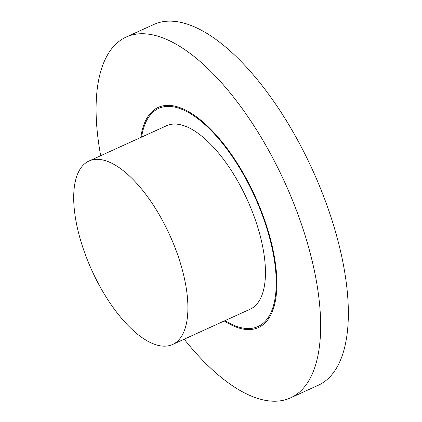 <?xml version="1.0" encoding="UTF-8"?>
<svg xmlns="http://www.w3.org/2000/svg" width="422" height="422" viewBox="0 0 422 422"><rect width="100%" height="100%" fill="white"/><g stroke="black" fill="none" stroke-linecap="round" stroke-linejoin="round"><path stroke-width="0.63" d="M100.689 155.702A198.245 84.094 65.5 0 1 126.252 37.02L153.946 24.423A198.245 84.094 65.5 0 1 315.128 175.726A198.245 84.094 65.5 0 1 318.135 385.312L290.442 397.914A198.245 84.094 65.5 0 1 184.177 339.204M126.252 37.02A198.245 84.094 65.5 0 1 287.429 188.328A198.245 84.094 65.5 0 1 290.442 397.914M141.576 137.103A119.843 50.835 65.5 0 1 158.719 108.385A119.843 50.835 65.5 0 1 256.154 199.849A119.843 50.835 65.5 0 1 257.974 326.549A119.843 50.835 65.5 0 1 225.063 320.604M224.272 320.963A120.961 51.31 -114.5 0 0 258.438 327.567A120.961 51.31 -114.5 0 0 255.052 196.219A120.961 51.31 -114.5 0 0 158.255 107.367A120.961 51.31 -114.5 0 0 140.784 137.461M172.54 344.5L250.088 309.221A100.8 42.759 -114.5 0 0 247.266 199.759A100.8 42.759 -114.5 0 0 166.6 125.714L89.053 160.998A100.8 42.759 -114.5 0 0 90.582 267.564A100.8 42.759 -114.5 0 0 172.54 344.5A100.8 42.759 -114.5 0 0 169.718 235.038A100.8 42.759 -114.5 0 0 89.053 160.998"/></g></svg>
